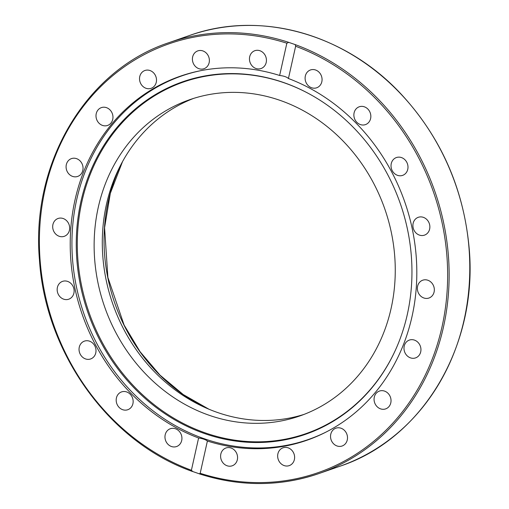 <?xml version="1.0" encoding="UTF-8"?>
<svg xmlns="http://www.w3.org/2000/svg" width="509" height="509" viewBox="0 0 509 509"><rect width="100%" height="100%" fill="white"/><g stroke="black" fill="none" stroke-linecap="round" stroke-linejoin="round"><path stroke-width="0.76" d="M327.134 431.517A192.504 170.598 70.8 0 1 308.409 439.496A192.504 170.598 70.8 0 1 131.411 391.472A192.504 170.598 70.8 0 1 76.732 199.471A192.504 170.598 70.8 0 1 181.662 75.956L187.929 73.767A192.726 170.795 -109.2 0 0 187.878 73.786M288.425 78.513A192.726 170.795 70.8 0 1 416.547 261.836A192.726 170.795 70.8 0 1 306.965 440.234A192.726 170.795 70.8 0 1 207.392 441.036L200.183 473.294L199.299 473.809L192.777 471.55L191.397 470.252L198.605 437.994A192.726 170.795 70.8 0 1 70.484 254.672A192.726 170.795 70.8 0 1 180.071 76.274A192.726 170.795 70.8 0 1 279.638 75.472L286.847 43.214L288.718 42.355L295.233 44.614L295.634 46.255L288.425 78.513C286.809 76.967 283.882 75.956 279.638 75.472M198.605 437.994C202.811 438.637 205.744 439.649 207.392 441.036M199.757 473.955A228.127 202.162 -109.2 0 0 319.105 473.491C280.179 486.738 240.331 486.89 199.553 473.936L199.299 473.809M192.777 471.55L192.249 471.41C109.556 442.378 45.206 353.176 39.441 259.673C30.871 162.785 86.231 69.898 168.905 42.673L189.552 35.477A228.127 202.162 70.8 0 1 315.879 37.411A228.127 202.162 70.8 0 1 469.406 254.029A228.127 202.162 70.8 0 1 339.757 466.295C423.284 438.834 478.816 344.288 468.993 246.42C463.285 187.929 440.819 137.335 401.588 94.629C345.528 33.855 260.023 9.97 189.552 35.477M60.52 218.068A9.442 8.367 70.8 0 1 69.453 225.99A9.442 8.367 70.8 0 1 64.287 236.31A9.442 8.367 70.8 0 1 53.28 230.151A9.442 8.367 70.8 0 1 58.071 218.482A9.442 8.367 70.8 0 1 60.52 218.068M62.403 281.426A9.442 8.367 70.8 0 1 62.537 281.375A9.442 8.367 70.8 0 1 73.544 287.534A9.442 8.367 70.8 0 1 68.747 299.203A9.442 8.367 70.8 0 1 57.771 293.114A9.442 8.367 70.8 0 1 62.403 281.426M82.013 342.512A9.442 8.367 70.8 0 1 84.411 341.132A9.442 8.367 70.8 0 1 95.418 347.291A9.442 8.367 70.8 0 1 90.634 358.96A9.442 8.367 70.8 0 1 80.244 354.232A9.442 8.367 70.8 0 1 82.013 342.512M117.433 395.359A9.442 8.367 70.8 0 1 121.562 391.905A9.442 8.367 70.8 0 1 132.569 398.063A9.442 8.367 70.8 0 1 127.772 409.732A9.442 8.367 70.8 0 1 118.164 406.258A9.442 8.367 70.8 0 1 117.433 395.359M165.196 434.781A9.442 8.367 70.8 0 1 170.337 428.724A9.442 8.367 70.8 0 1 181.344 434.883A9.442 8.367 70.8 0 1 176.553 446.546A9.442 8.367 70.8 0 1 167.875 444.192A9.442 8.367 70.8 0 1 165.196 434.781M266.411 59.585A9.442 8.367 70.8 0 1 261.053 68.53A9.442 8.367 70.8 0 1 250.046 62.365A9.442 8.367 70.8 0 1 254.837 50.703A9.442 8.367 70.8 0 1 266.411 59.585M208.741 56.893A9.442 8.367 70.8 0 1 204.001 68.715A9.442 8.367 70.8 0 1 192.994 62.55A9.442 8.367 70.8 0 1 197.791 50.887A9.442 8.367 70.8 0 1 208.741 56.893M154.475 73.907A9.442 8.367 70.8 0 1 151.122 88.324A9.442 8.367 70.8 0 1 140.115 82.172A9.442 8.367 70.8 0 1 144.906 70.503A9.442 8.367 70.8 0 1 154.475 73.907M108.926 108.964A9.442 8.367 70.8 0 1 112.941 118.043A9.442 8.367 70.8 0 1 107.59 125.443A9.442 8.367 70.8 0 1 96.583 119.284A9.442 8.367 70.8 0 1 101.38 107.615A9.442 8.367 70.8 0 1 108.926 108.964M76.547 158.643A9.442 8.367 70.8 0 1 83.031 167.576A9.442 8.367 70.8 0 1 77.673 176.432A9.442 8.367 70.8 0 1 66.666 170.273A9.442 8.367 70.8 0 1 71.457 158.611A9.442 8.367 70.8 0 1 76.547 158.643M321.834 81.726A9.442 8.367 70.8 0 1 316.693 87.783A9.442 8.367 70.8 0 1 305.686 81.625A9.442 8.367 70.8 0 1 310.477 69.962A9.442 8.367 70.8 0 1 319.156 72.316A9.442 8.367 70.8 0 1 321.834 81.726M369.598 121.148A9.442 8.367 70.8 0 1 365.468 124.603A9.442 8.367 70.8 0 1 354.461 118.444A9.442 8.367 70.8 0 1 359.259 106.775A9.442 8.367 70.8 0 1 368.866 110.249A9.442 8.367 70.8 0 1 369.598 121.148M405.018 173.995A9.442 8.367 70.8 0 1 402.619 175.376A9.442 8.367 70.8 0 1 391.612 169.217A9.442 8.367 70.8 0 1 396.396 157.548A9.442 8.367 70.8 0 1 406.786 162.276A9.442 8.367 70.8 0 1 405.018 173.995M424.633 235.082A9.442 8.367 70.8 0 1 424.493 235.133A9.442 8.367 70.8 0 1 413.486 228.974A9.442 8.367 70.8 0 1 418.283 217.305A9.442 8.367 70.8 0 1 429.259 223.394A9.442 8.367 70.8 0 1 424.633 235.082M426.51 298.439A9.442 8.367 70.8 0 1 417.577 290.518A9.442 8.367 70.8 0 1 422.744 280.198A9.442 8.367 70.8 0 1 433.751 286.357A9.442 8.367 70.8 0 1 428.96 298.026A9.442 8.367 70.8 0 1 426.51 298.439M410.483 357.865A9.442 8.367 70.8 0 1 404 348.932A9.442 8.367 70.8 0 1 409.357 340.076A9.442 8.367 70.8 0 1 420.364 346.235A9.442 8.367 70.8 0 1 415.573 357.897A9.442 8.367 70.8 0 1 410.483 357.865M378.111 407.544A9.442 8.367 70.8 0 1 374.09 398.464A9.442 8.367 70.8 0 1 379.44 391.065A9.442 8.367 70.8 0 1 390.448 397.224A9.442 8.367 70.8 0 1 385.657 408.892A9.442 8.367 70.8 0 1 378.111 407.544M332.562 442.601A9.442 8.367 70.8 0 1 335.908 428.184A9.442 8.367 70.8 0 1 346.915 434.336A9.442 8.367 70.8 0 1 342.124 446.005A9.442 8.367 70.8 0 1 332.562 442.601M278.296 459.614A9.442 8.367 70.8 0 1 283.029 447.793A9.442 8.367 70.8 0 1 294.037 453.958A9.442 8.367 70.8 0 1 289.246 465.62A9.442 8.367 70.8 0 1 278.296 459.614M220.626 456.923A9.442 8.367 70.8 0 1 225.983 447.977A9.442 8.367 70.8 0 1 236.984 454.143A9.442 8.367 70.8 0 1 232.193 465.805A9.442 8.367 70.8 0 1 220.626 456.923M303.873 414.46A167.442 148.386 70.8 0 1 112.743 303.848A167.442 148.386 70.8 0 1 193.674 98.377M279.905 100.311A167.442 148.386 70.8 0 1 394.901 258.788A167.442 148.386 70.8 0 1 299.833 415.948A167.442 148.386 70.8 0 1 104.58 306.704A167.442 148.386 70.8 0 1 189.571 99.739A167.442 148.386 70.8 0 1 279.905 100.311M181.662 75.956A192.504 170.598 70.8 0 1 201.29 70.56M308.95 93.726A186.167 164.98 -109.2 0 0 81.93 201.507A186.167 164.98 -109.2 0 0 190.188 426.816A186.167 164.98 -109.2 0 0 397.058 346.438M80.912 201.564A186.657 165.419 70.8 0 1 308.74 93.611A186.657 165.419 70.8 0 1 396.963 346.654A186.657 165.419 70.8 0 1 189.564 427.515A186.657 165.419 70.8 0 1 80.912 201.564M191.397 470.252A227.001 201.17 70.8 0 1 45.046 189.558A227.001 201.17 70.8 0 1 286.847 43.214M295.634 46.255A227.001 201.17 70.8 0 1 441.984 326.95A227.001 201.17 70.8 0 1 200.183 473.294M288.718 42.355A228.127 202.162 -109.2 0 0 168.905 42.673M339.757 466.295L319.105 473.491A228.127 202.162 -109.2 0 0 448.76 261.225A228.127 202.162 -109.2 0 0 295.233 44.614M121.664 163.192A171.826 152.274 -109.2 0 0 207.176 408.466M122.561 161.544L110.326 193.325L104.58 227.733L107.883 277.424L124.088 325.028L140.09 351.732L160.017 375.158L183.208 394.526L208.906 409.198M314.677 437.307L308.409 439.496"/></g></svg>
